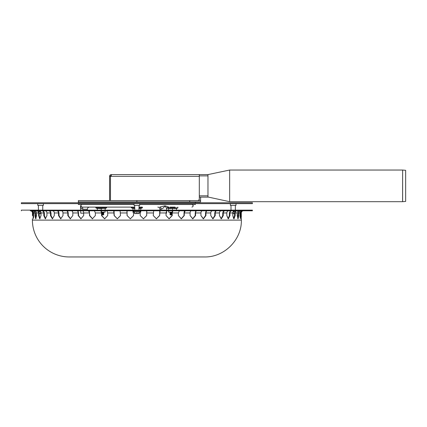 <?xml version="1.0" encoding="UTF-8"?>
<svg xmlns="http://www.w3.org/2000/svg" width="427" height="427" viewBox="0 0 427 427"><rect width="100%" height="100%" fill="white"/><g stroke="black" fill="none" stroke-linecap="round" stroke-linejoin="round"><path stroke-width="0.64" d="M172.038 214.909L170.485 214.909L169.941 214.477L170.485 214.044L172.038 214.044M172.038 213.174L170.485 213.174L169.941 213.607L170.485 214.044L169.941 214.477L172.038 214.477M170.485 214.044L169.941 213.607L172.038 213.607M169.941 213.607L170.485 213.174L169.941 212.742L172.038 212.742M101.722 214.044L103.27 214.044L103.814 214.477L101.722 214.477M101.722 213.607L103.814 213.607L103.27 214.044M101.722 213.174L103.27 213.174L103.814 213.607M101.717 212.742L103.814 212.742L103.27 213.174M101.722 214.909L103.27 214.909L103.814 214.477M229.646 171.136L229.646 174.317M229.646 186.535L229.646 201.688L402.597 201.688L402.634 170.042L405.65 170.309L405.65 201.421L402.634 201.683A0.432 0.432 0 0 1 402.597 201.688A0.432 0.432 0 0 0 402.634 201.683L402.634 170.042L229.646 170.042L207.97 174.595L207.97 197.135L199.302 197.135L199.302 199.302A1.302 1.302 0 0 1 198 200.605M110.465 200.605L110.465 176.33L111.303 176.33L111.303 174.595L199.302 174.595L199.302 198.87A1.735 1.735 0 0 1 197.568 200.605M111.303 175.46A0.865 0.865 0 0 0 110.433 176.33L110.433 200.605M110.433 176.33L109.568 176.33L109.568 200.605M111.303 174.595A1.735 1.735 0 0 0 109.568 176.33M229.646 201.165L229.646 198.165M229.646 186.626L229.646 170.042M208.013 174.584L199.302 174.595L199.302 175.892L207.97 175.892M207.97 197.007L229.646 201.688M200.252 200.605A2.599 2.599 0 0 0 200.605 199.302L200.605 197.135M189.764 201.902L200.605 201.902L200.605 200.605L200.605 201.902L200.605 200.605L189.764 200.605L189.764 201.902L78.355 201.902L136.88 201.902L136.88 200.605L189.764 200.605M78.355 202.772L78.355 200.605L136.88 200.605M134.062 203.636L134.062 205.371L139.698 205.371L139.698 203.636M37.763 203.636L37.763 205.371L43.399 205.371L43.399 203.636M230.356 203.636L230.356 205.371L235.992 205.371L235.992 203.636M252.405 203.636L21.35 203.636L21.35 202.772L252.405 202.772L252.405 203.636M82.069 207.106L80.522 205.846C80.554 207.639 81.317 208.76 82.822 209.209A2.167 0.753 -90 0 0 82.069 207.106L134.713 207.106M89.2 207.106L89.526 207.106C88.24 207.223 87.519 207.928 87.359 209.209L87.332 210.143M169.941 207.106L175.145 207.106M139.047 207.106L142.122 207.106A0.39 0.39 0 0 1 142.287 207.848L139.047 207.848M107.834 207.106L131.633 207.106A0.39 0.39 0 0 0 131.468 207.848L131.633 207.106M80.639 206.775L80.575 206.438M80.65 210.143L80.554 206.065M80.596 206.193L81.311 206.93M166.669 208.92A2.167 2.135 90 0 1 168.777 207.106L165.057 205.846L159.789 207.106A2.167 1.382 90 0 1 161.171 209.209C162.554 208.76 163.845 207.639 165.057 205.846L164.971 205.958M165.276 206.161L165.062 205.851C166.236 207.639 166.765 208.76 166.642 209.209M166.055 213.174L166.573 213.174L166.642 210.81M80.671 210.789L80.74 213.174L83.671 213.174M172.06 212.31L168.644 212.144L172.545 212.144M172.545 210.143L172.545 208.269L170.592 208.552L168.644 208.269L168.644 210.143M168.644 210.789L168.644 212.144M172.545 208.269L174.494 208.552L176.447 208.269L176.447 210.143M133.56 212.31L132.978 212.31L133.555 212.224M140.2 212.224L140.782 212.144L140.2 212.31M134.927 208.552L132.978 208.269L132.978 210.143M132.978 210.789L132.978 212.144M138.828 208.552L140.782 208.269L140.782 210.143M140.782 210.789L140.782 212.144M101.215 212.144L105.117 212.144L101.695 212.31M97.313 210.143L97.313 208.269L99.261 208.552L105.117 208.269L105.117 210.143M105.117 210.789L105.117 212.144M101.215 208.269L101.215 210.143M139.48 210.789A0.475 0.475 0 0 1 139.682 211.701L134.078 211.701L134.275 210.789M136.88 213.473L134.713 213.473L134.713 211.84L139.047 211.84L139.047 213.473L136.88 213.473L136.88 211.84M139.047 213.564L134.713 213.564M39.028 211.963L40.714 211.872M40.987 213.649L39.199 213.649M40.581 211.84L40.581 213.473L40.987 213.527M39.199 213.559L40.581 213.473M233.046 211.872L234.727 211.963M234.562 213.649L232.774 213.649M232.774 213.527L234.562 213.559M233.174 211.84L233.174 213.473M134.062 204.506L78.355 204.506L78.355 203.636M195.401 203.636L195.401 204.506L139.698 204.506M45.038 210.789C46.191 210.917 46.826 211.643 46.938 212.956L46.938 215.56L45.326 218.811L43.805 215.56L43.805 212.956L40.987 212.956C40.864 211.643 40.191 210.917 38.969 210.789C40.191 210.917 40.864 211.643 40.987 212.956L40.987 215.56L39.743 218.811L38.59 215.56L38.59 212.956C38.473 211.643 37.8 210.917 36.573 210.789M82.507 210.789C83.212 210.917 83.601 211.643 83.671 212.956L83.671 215.56L80.9 218.811L78.184 215.56L78.184 212.956C78.114 211.643 77.725 210.917 77.02 210.789M77.986 210.789L78.531 212.956L78.531 215.56L81.071 218.805M61.403 210.789C62.363 210.917 62.886 211.643 62.982 212.956L62.982 215.56L60.719 218.811L58.531 215.56L58.531 212.956C58.44 211.643 57.912 210.917 56.951 210.789M58.264 210.789L59.006 212.956L59.006 215.56L60.96 218.789M43.485 210.789L44.376 212.956L44.376 215.56L45.614 218.757M43.805 212.956C43.693 211.643 43.058 210.917 41.905 210.789M34.443 210.789C35.719 210.917 36.418 211.643 36.546 212.956L36.546 215.56L35.687 218.811L34.929 215.56L34.929 212.956C34.8 211.643 34.101 210.917 32.826 210.789M34.571 210.789L35.558 212.956L36.007 218.555M101.407 210.789L101.722 215.56L104.695 218.811L107.7 215.56L104.594 218.811L101.519 215.56L101.519 212.956L100.847 210.789M127.054 210.789L127.118 215.56L130.336 218.811L133.566 215.56L130.32 218.811L127.075 215.56L126.942 210.789M160.045 210.789L159.639 215.56L156.453 218.811L153.25 215.56L156.394 218.811L159.517 215.56L156.394 218.811M179.324 210.789L178.401 212.956L179.324 210.789M185.206 210.789L184.283 212.956L184.283 215.56L181.363 218.811L178.401 215.56L181.224 218.805L184.005 215.56L181.224 218.805M207.325 210.789C206.487 210.917 206.027 211.643 205.947 212.956L205.947 215.56L203.471 218.811L200.936 215.56L203.263 218.8L205.531 215.56L203.263 218.8M225.024 210.789C223.956 210.917 223.374 211.643 223.268 212.956L223.268 215.56L221.399 218.811L219.446 215.56L221.138 218.779L222.745 215.56L221.138 218.779M237.182 210.789C235.955 210.917 235.288 211.643 235.165 212.956L235.165 215.56L234.017 218.811L232.774 215.56L233.713 218.704L234.562 215.56L233.713 218.704M243.038 210.789C241.73 210.917 241.015 211.643 240.887 212.956L240.529 218.811L240.07 215.56L240.177 217.546L240.241 212.956L240.668 211.456L240.07 212.956C240.198 211.643 240.919 210.917 242.221 210.789M240.887 215.56L240.241 215.56L240.177 217.546M240.07 215.56L240.07 212.956L238.832 212.956L238.832 215.56L238.069 218.811L237.215 215.56L237.215 212.956C237.337 211.643 238.036 210.917 239.312 210.789C238.036 210.917 237.337 211.643 237.215 212.956L235.165 212.956M235.165 215.56L234.562 215.56L234.562 212.956L235.507 210.789M232.774 215.56L232.774 212.956C232.891 211.643 233.564 210.917 234.791 210.789M223.268 215.56L222.745 215.56L222.745 212.956L223.567 210.789M219.446 215.56L219.446 212.956C219.553 211.643 220.14 210.917 221.202 210.789M205.947 215.56L205.531 215.56L205.531 212.956L206.177 210.789M200.936 215.56L200.936 212.956C201.021 211.643 201.48 210.917 202.318 210.789M184.283 215.56L184.005 215.56L184.005 212.956L184.437 210.789M178.401 215.56L178.401 212.956L172.236 212.956L172.236 215.56L169.161 218.811L166.055 215.56L166.055 212.956L166.727 210.789M159.639 215.56L159.709 210.789M153.25 215.56L153.661 210.789M133.427 210.789L133.566 215.56M107.033 210.789L107.7 212.956L107.7 215.56M120.099 210.789L120.505 215.56L117.302 218.811L114.121 215.56L113.71 210.789M114.052 210.789L114.239 215.56L117.361 218.811L120.505 215.56M146.813 210.789L146.68 215.56L143.44 218.811L140.189 215.56L140.328 210.789M140.189 215.56L143.419 218.811L146.637 215.56L146.701 210.789M172.908 210.789L172.236 212.956M166.055 215.56L169.06 218.811L172.038 215.56L172.353 210.789M196.735 210.789C196.03 210.917 195.646 211.643 195.577 212.956L195.577 215.56L192.86 218.811L190.09 215.56L190.09 212.956C190.154 211.643 190.543 210.917 191.248 210.789C190.543 210.917 190.154 211.643 190.09 212.956L184.283 212.956M190.09 215.56L192.684 218.805L195.224 215.56L195.224 212.956L195.774 210.789M216.804 210.789C215.843 210.917 215.32 211.643 215.224 212.956L215.224 215.56L213.036 218.811L210.773 215.56L210.773 212.956C210.869 211.643 211.397 210.917 212.358 210.789C211.397 210.917 210.869 211.643 210.773 212.956L205.947 212.956M210.773 215.56L212.801 218.789L214.749 215.56L214.749 212.956L215.491 210.789M231.85 210.789C230.697 210.917 230.062 211.643 229.95 212.956L229.95 215.56L228.429 218.811L226.817 215.56L226.817 212.956C226.934 211.643 227.564 210.917 228.723 210.789C227.564 210.917 226.934 211.643 226.817 212.956L223.268 212.956M226.817 215.56L228.141 218.757L229.379 215.56L229.379 212.956L230.27 210.789M240.929 210.789C239.654 210.917 238.955 211.643 238.832 212.956M237.748 218.555L238.202 212.956L239.184 210.789M243.47 210.789C242.152 210.917 241.431 211.643 241.303 212.956C241.431 211.643 242.152 210.917 243.47 210.789M241.303 215.608L241.319 217.535M241.335 218.181L241.351 220.113C241.928 239.456 224.538 257.396 204.506 256.958L69.254 256.958A36.85 36.85 0 0 1 32.404 220.113L241.351 220.113M241.303 215.56C241.356 219.756 241.356 219.756 241.303 215.56L241.303 212.956L240.887 212.956M229.95 215.56L229.379 215.56L228.141 218.757M215.224 215.56L214.749 215.56L212.801 218.789M195.577 215.56L192.684 218.805M172.236 215.56L169.06 218.811M146.68 215.56L143.419 218.811M31.534 210.789C32.842 210.917 33.557 211.643 33.685 212.956L33.226 218.811L32.868 212.956C32.746 211.643 32.025 210.917 30.717 210.789M33.087 211.456L33.514 212.956L33.584 217.546M38.249 210.789L39.199 212.956L39.199 215.56L40.047 218.704M52.553 210.789C53.621 210.917 54.202 211.643 54.309 212.956L54.309 215.56L52.356 218.811L50.487 215.56L50.487 212.956C50.386 211.643 49.799 210.917 48.731 210.789M50.189 210.789L51.016 212.956L51.016 215.56L52.622 218.779M71.437 210.789C72.28 210.917 72.739 211.643 72.82 212.956L72.82 215.56L70.284 218.811L67.813 215.56L67.813 212.956C67.728 211.643 67.269 210.917 66.431 210.789M67.578 210.789L68.229 212.956L68.229 215.56L70.492 218.8M94.436 210.789L95.36 212.956L95.36 215.56L92.397 218.811L89.478 215.56L89.478 212.956L88.554 210.789M89.318 210.789L89.755 215.56L92.536 218.805M32.868 212.956L32.457 212.956C32.324 211.643 31.603 210.917 30.285 210.789C31.603 210.917 32.324 211.643 32.457 212.956L32.457 215.56C32.399 219.756 32.399 219.756 32.457 215.56M32.036 210.789L252.405 210.789L252.405 210.143L237.15 210.143M43.255 210.143L42.748 210.143L42.748 205.371M38.414 205.371L38.414 210.143L21.35 210.143L252.405 210.143M199.302 176.33L111.303 176.33M199.302 195.833L207.97 195.833M82.822 209.209L87.359 209.209M159.981 210.143L159.954 209.209L161.171 209.209M176.447 208.552L177.952 207.848L167.181 207.848M134.713 207.848L131.468 207.848L132.978 208.552L131.468 207.848M105.117 208.552L106.622 207.848L95.803 207.848L95.968 207.106L95.803 207.848L97.313 208.552L95.803 207.848M38.921 211.701L40.608 211.701M233.147 211.701L234.834 211.701M78.531 215.56L78.184 215.56M59.006 215.56L58.531 215.56M44.376 215.56L43.805 215.56M35.558 215.56L34.929 215.56M238.202 215.56L238.832 215.56M33.514 215.56L32.868 215.56M39.199 215.56L38.59 215.56M51.016 215.56L50.487 215.56M68.229 215.56L67.813 215.56M89.755 215.56L89.478 215.56M83.671 212.956L89.478 212.956M62.982 212.956L67.813 212.956M46.938 212.956L50.487 212.956M36.546 212.956L38.59 212.956M159.639 212.956L166.055 212.956M133.566 212.956L134.713 212.956M139.047 212.956L140.189 212.956M107.7 212.956L114.121 212.956M95.36 212.956L101.519 212.956M120.505 212.956L127.075 212.956M146.68 212.956L153.25 212.956M195.577 212.956L200.936 212.956M215.224 212.956L219.446 212.956M229.95 212.956L232.774 212.956M33.685 212.956L34.929 212.956M54.309 212.956L58.531 212.956M72.82 212.956L78.184 212.956M169.941 212.742L170.485 212.31L169.941 212.742L170.485 213.174M170.485 214.909L169.941 214.477M103.27 212.31L103.814 212.742M139.047 210.143L139.047 205.371M134.713 210.143L134.713 205.371M235.341 210.143L235.341 205.371M231.007 210.143L231.007 205.371M80.522 205.846L81.824 204.506M191.931 207.106C193.612 206.241 193.612 205.371 191.931 204.506M159.954 209.209C159.794 207.928 159.074 207.223 157.787 207.106M168.777 207.106C167.24 207.517 166.541 208.184 166.695 209.113L166.663 210.143M177.952 207.848L177.787 207.106L177.952 207.848M168.644 208.552L167.17 207.864M140.782 208.552L142.287 207.848M106.622 207.848L106.456 207.106M139.047 211.995L139.682 211.701M134.713 211.995L134.078 211.701M195.401 201.902L195.401 202.772M32.404 220.113L32.404 218.811M21.35 210.789L21.35 210.143"/></g></svg>
